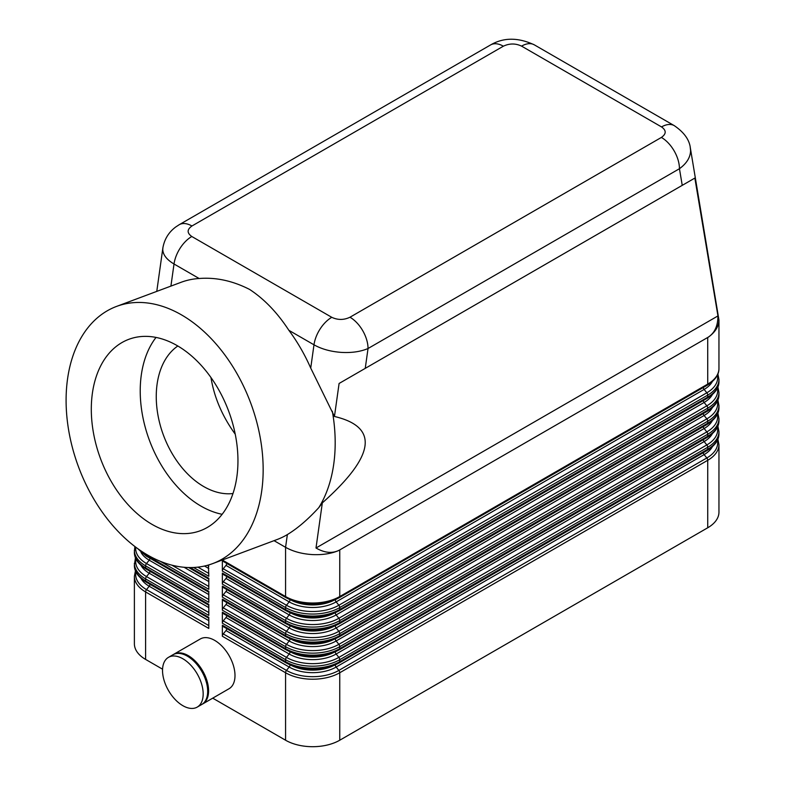<?xml version="1.0" encoding="UTF-8"?>
<svg xmlns="http://www.w3.org/2000/svg" width="786" height="786" viewBox="0 0 786 786"><rect width="100%" height="100%" fill="white"/><g stroke="black" fill="none" stroke-linecap="round" stroke-linejoin="round"><path stroke-width="1.18" d="M223.263 561.332A2.554 1.474 -60 0 1 222.89 561.214L286.104 597.714A2.554 1.474 -60 0 0 286.477 597.832A37.03 21.379 0 0 0 338.854 597.832A2.554 1.474 -120 0 0 339.228 597.714A2.554 1.474 -120 0 0 339.513 597.448A2.554 1.474 -120 0 0 339.749 596.545L339.749 550.053C332.203 553.521 323.174 555.034 312.661 554.602C302.148 553.973 293.119 551.546 285.573 547.321L285.573 596.545L222.359 560.045L222.359 571.078A2.554 1.474 -60 0 1 222.605 569.899A2.554 1.474 -60 0 1 223.263 568.759L225.975 565.389A2.554 1.474 120 0 0 226.633 564.24A2.554 1.474 120 0 0 226.84 563.493M116.564 306.412L180.996 282.331A137.285 91.824 69.5 0 1 199.133 278.499C215.914 277.173 232.735 280.818 249.584 289.425C264.234 299.004 277.33 312.632 288.875 330.317A137.285 91.824 69.5 0 1 310.725 368.084L334.453 416.472L339.09 383.47L694.853 178.068L717.942 315.933C717.913 326.17 714.503 333.352 707.714 337.479L339.768 549.915C332.802 553.737 324.873 553.098 316.001 547.999L322.329 502.893L318.821 507.609C307.984 519.438 297.491 528.428 287.362 534.578A137.285 91.824 69.5 0 1 277.114 539.52L212.692 563.601A137.285 91.824 69.5 0 1 147.768 555.132A137.285 91.824 69.5 0 1 67.498 422.328A137.285 91.824 69.5 0 1 116.564 306.412A137.285 91.824 69.5 0 1 181.487 314.881A137.285 91.824 69.5 0 1 261.758 447.686A137.285 91.824 69.5 0 1 212.692 563.601M349.976 317.23A25.545 14.747 60 0 1 362.749 330.71A25.545 14.747 60 0 1 368.035 348.512L679.448 168.715A25.545 14.747 -120 0 0 674.162 150.912A25.545 14.747 -120 0 0 661.39 137.432L349.976 317.23C343.875 320.128 337.803 320.148 331.771 317.308L191.804 236.498C186.891 233.02 186.93 229.522 191.941 225.995L503.364 46.197A25.545 14.747 60 0 0 490.592 44.93L179.179 224.727A25.545 14.747 -120 0 0 178.992 224.835M682.238 185.358L679.448 168.715C686.728 163.39 690.432 157.338 690.58 150.568L690.206 147.237M707.734 337.607C715.044 332.488 718.787 326.632 718.954 320.03L718.954 368.447A38.308 22.116 180 0 1 707.734 384.089L339.749 596.545A38.308 22.116 180 0 1 312.661 603.019A38.308 22.116 180 0 1 285.573 596.545A2.554 1.474 -60 0 0 285.809 597.448A2.554 1.474 -60 0 0 286.104 597.714C303.809 606.173 321.513 606.173 339.228 597.714L707.203 385.258A2.554 1.474 -120 0 0 707.488 384.993A2.554 1.474 -120 0 0 707.734 384.089L707.714 337.479M173.46 654.483A28.738 16.594 60 0 1 173.903 654.207A28.738 16.594 60 0 1 188.267 655.632A28.738 16.594 60 0 1 207.042 680.951A28.738 16.594 60 0 1 202.641 703.981A28.738 16.594 60 0 1 202.179 704.227M173.903 654.207L200.322 638.959A28.738 16.594 60 0 1 214.686 640.384A28.738 16.594 60 0 1 233.452 665.703A28.738 16.594 60 0 1 229.05 688.723L202.641 703.981M182.853 658.756A28.738 16.594 60 0 1 201.629 684.075A28.738 16.594 60 0 1 197.217 707.105A28.738 16.594 60 0 1 182.853 705.681A28.738 16.594 60 0 1 164.078 680.362A28.738 16.594 60 0 1 168.489 657.332A28.738 16.594 60 0 1 182.853 658.756M168.489 657.332L172.999 654.728A28.738 16.594 60 0 1 187.363 656.153A28.738 16.594 60 0 1 206.138 681.472A28.738 16.594 60 0 1 201.737 704.502L197.217 707.105M223.263 626.501A2.554 1.474 -60 0 1 222.89 626.383A2.554 1.474 -60 0 1 222.605 626.118A2.554 1.474 -60 0 1 222.359 625.214L222.359 636.257A2.554 1.474 -60 0 1 222.605 635.068A2.554 1.474 -60 0 1 223.263 633.929L225.975 630.559A2.554 1.474 120 0 0 226.633 629.409A2.554 1.474 120 0 0 226.84 628.672M222.359 636.257L285.573 672.747L285.573 740.225A38.308 22.116 0 0 0 312.661 746.7A38.308 22.116 0 0 0 339.749 740.225L339.749 672.747A2.554 1.474 -120 0 0 339.513 671.568A2.554 1.474 -120 0 0 338.854 670.419A37.03 21.379 180 0 1 286.477 670.419L223.263 633.929M225.975 630.559L289.179 667.049L286.477 670.419A2.554 1.474 -60 0 0 285.809 671.568A2.554 1.474 -60 0 0 285.573 672.747A38.308 22.116 0 0 0 312.661 679.222A38.308 22.116 0 0 0 339.749 672.747L707.734 460.291A38.308 22.116 0 0 0 718.954 444.66L718.954 512.128A38.308 22.116 0 0 1 707.734 527.77L339.749 740.225M135.447 570.783L134.386 576.295L134.386 643.773A38.308 22.116 -0 0 0 145.606 659.415L145.606 591.937L208.811 628.436L208.811 617.393L145.606 580.903L145.606 578.909L208.811 615.399L208.811 604.365L145.606 567.865L145.606 565.871L208.811 602.361L208.811 591.327L145.606 554.837L145.606 553.845M223.263 600.435A2.554 1.474 -60 0 1 222.89 600.317A2.554 1.474 -60 0 1 222.605 600.052A2.554 1.474 -60 0 1 222.359 599.148L222.359 610.182A2.554 1.474 -60 0 1 222.605 609.003A2.554 1.474 -60 0 1 223.263 607.853L225.975 604.483L289.179 640.983A33.209 19.169 0 0 0 336.143 640.983L704.118 428.527L706.83 431.897A2.554 1.474 60 0 1 707.488 433.047A2.554 1.474 60 0 1 707.734 434.226A38.308 22.116 0 0 0 718.954 418.584L718.954 420.589A38.308 22.116 180 0 1 707.734 436.23L339.749 648.676A38.308 22.116 180 0 1 312.661 655.16A38.308 22.116 180 0 1 285.573 648.676L222.359 612.186L222.359 623.219A2.554 1.474 -60 0 1 222.605 622.04A2.554 1.474 -60 0 1 223.263 620.891L225.975 617.521A2.554 1.474 120 0 0 226.633 616.381A2.554 1.474 120 0 0 226.84 615.635M223.263 587.397A2.554 1.474 -60 0 1 222.89 587.289A2.554 1.474 -60 0 1 222.605 587.014A2.554 1.474 -60 0 1 222.359 586.12L222.359 597.154A2.554 1.474 -60 0 1 222.605 595.965A2.554 1.474 -60 0 1 223.263 594.825L225.975 591.455L289.179 627.945A33.209 19.169 0 0 0 336.143 627.945L704.118 415.499L706.83 418.869A2.554 1.474 60 0 1 707.488 420.009A2.554 1.474 60 0 1 707.734 421.198A38.308 22.116 0 0 0 718.954 405.556L718.954 407.551A38.308 22.116 180 0 1 707.734 423.192L339.749 635.648A38.308 22.116 180 0 1 312.661 642.123A38.308 22.116 180 0 1 285.573 635.648L222.359 599.148M223.263 574.37A2.554 1.474 -60 0 1 222.89 574.252A2.554 1.474 -60 0 1 222.605 573.986A2.554 1.474 -60 0 1 222.359 573.082L222.359 584.116A2.554 1.474 -60 0 1 222.605 582.937A2.554 1.474 -60 0 1 223.263 581.787L225.975 578.417L289.179 614.917A33.209 19.169 0 0 0 336.143 614.917L704.118 402.461L706.83 405.831A2.554 1.474 60 0 1 707.488 406.981A2.554 1.474 60 0 1 707.734 408.16A38.308 22.116 0 0 0 718.954 392.519L718.954 394.523A38.308 22.116 180 0 1 707.734 410.154L339.749 622.61A38.308 22.116 180 0 1 312.661 629.085A38.308 22.116 180 0 1 285.573 622.61L222.359 586.12M225.975 565.389L289.179 601.88A33.209 19.169 0 0 0 336.143 601.88L704.118 389.424L706.83 392.794A2.554 1.474 60 0 1 707.488 393.943A2.554 1.474 60 0 1 707.734 395.122A38.308 22.116 0 0 0 718.954 379.481L718.954 381.485A38.308 22.116 180 0 1 707.734 397.127L339.749 609.572A38.308 22.116 180 0 1 312.661 616.057A38.308 22.116 180 0 1 285.573 609.572L222.359 573.082M223.263 613.473A2.554 1.474 -60 0 1 222.89 613.355A2.554 1.474 -60 0 1 222.605 613.09A2.554 1.474 -60 0 1 222.359 612.186M222.89 626.383L286.104 662.883A2.554 1.474 -60 0 0 286.477 663.001A37.03 21.379 0 0 0 338.854 663.001A2.554 1.474 -120 0 0 339.228 662.883A2.554 1.474 -120 0 0 339.513 662.618A2.554 1.474 -120 0 0 339.749 661.714L339.749 659.709L707.734 447.263A38.308 22.116 0 0 0 718.954 431.622L718.954 433.617A38.308 22.116 180 0 1 707.734 449.258L339.749 661.714A38.308 22.116 180 0 1 312.661 668.188A38.308 22.116 180 0 1 285.573 661.714L222.359 625.214M225.975 604.483A2.554 1.474 120 0 0 226.633 603.343A2.554 1.474 120 0 0 226.84 602.597M225.975 591.455A2.554 1.474 120 0 0 226.633 590.306A2.554 1.474 120 0 0 226.84 589.569M225.975 578.417A2.554 1.474 120 0 0 226.633 577.278A2.554 1.474 120 0 0 226.84 576.531M222.89 561.214A2.554 1.474 -60 0 1 222.605 560.949A2.554 1.474 -60 0 1 222.359 560.045M135.447 557.746L134.386 565.262A38.308 22.116 180 0 0 145.606 580.903A2.554 1.474 120 0 0 145.842 581.807A2.554 1.474 120 0 0 146.127 582.072L208.811 618.258M134.868 546.496L134.386 552.224A38.308 22.116 180 0 0 145.606 567.865A2.554 1.474 120 0 0 145.842 568.769A2.554 1.474 120 0 0 146.127 569.035L208.811 605.23M288.875 330.317L313.987 344.808C321.543 349.053 330.552 351.568 341.036 352.374C351.519 353.002 360.519 351.715 368.035 348.512L365.244 368.369M162.928 247.59L162.761 249.447C162.957 254.802 166.711 259.655 174.02 263.998L199.133 278.499M162.859 248.022L156.778 291.38M332.34 411.235A137.285 91.824 69.5 0 1 318.821 507.609M156.031 337.43A102.17 68.333 -110.5 0 0 201 506.115A102.17 68.333 -110.5 0 0 222.133 514.299M152.081 524.4A102.17 68.333 69.5 0 1 92.345 425.57A102.17 68.333 69.5 0 1 128.855 339.306A102.17 68.333 69.5 0 1 177.174 345.614A102.17 68.333 69.5 0 1 236.91 444.444A102.17 68.333 69.5 0 1 200.391 530.707A102.17 68.333 69.5 0 1 152.081 524.4M235.23 434.177C222.291 416.285 214.205 397.402 210.962 377.526M177.833 345.997A79.818 53.389 -110.5 0 0 158.045 415.637A79.818 53.389 -110.5 0 0 203.741 486.563A79.818 53.389 -110.5 0 0 232.97 493.539M334.453 416.472C379.186 427.053 375.138 455.86 322.329 502.893M274.049 540.67L285.573 547.321L287.362 534.578M193.553 567.482L208.811 576.295L208.408 565.026M160.177 561.243L208.811 589.333L208.811 578.3L190.222 567.561M285.573 740.225L212.711 698.155M162.564 669.2L145.606 659.415M718.954 320.03L690.363 148.033M316.001 547.999L717.942 315.933M694.853 178.068L339.09 383.47M191.941 225.995A25.545 14.747 -120 0 0 179.208 224.708A25.545 14.747 -120 0 0 179.179 224.727M674.545 125.809A25.545 14.747 120 0 0 674.3 125.662L534.333 44.851A25.545 14.747 120 0 0 534.303 44.831A25.545 14.747 120 0 0 533.173 44.291A25.545 14.747 120 0 0 521.56 46.119L661.527 126.929C666.449 130.407 666.4 133.915 661.39 137.432M674.3 125.662A25.545 14.747 120 0 0 674.26 125.642A25.545 14.747 120 0 0 673.14 125.102A25.545 14.747 120 0 0 661.527 126.929M706.83 450.545A2.554 1.474 -120 0 0 707.203 450.427A2.554 1.474 -120 0 0 707.488 450.162A2.554 1.474 -120 0 0 707.734 449.258L707.734 447.263A2.554 1.474 -120 0 0 707.488 446.075A2.554 1.474 -120 0 0 706.83 444.935L338.854 657.391A37.03 21.379 180 0 1 286.477 657.391L223.263 620.891M718.954 433.617C719.052 439.875 715.142 445.475 707.203 450.427L339.228 662.883C321.513 671.342 303.809 671.342 286.104 662.883A2.554 1.474 -60 0 1 285.809 662.618A2.554 1.474 -60 0 1 285.573 661.714L285.573 659.709A2.554 1.474 -60 0 1 285.809 658.53A2.554 1.474 -60 0 1 286.477 657.391L289.179 654.021A2.554 1.474 120 0 0 289.847 652.871A2.554 1.474 120 0 0 290.083 651.849M290.083 664.887A2.554 1.474 120 0 1 289.847 665.909A2.554 1.474 120 0 1 289.179 667.049A33.209 19.169 0 0 0 336.143 667.049L704.118 454.603A2.554 1.474 60 0 1 703.46 453.453A2.554 1.474 60 0 1 703.254 452.707M707.734 527.77L707.734 460.291A2.554 1.474 -120 0 0 707.488 459.112A2.554 1.474 -120 0 0 706.83 457.973L338.854 670.419L336.143 667.049A2.554 1.474 60 0 1 335.475 665.909A2.554 1.474 60 0 1 335.239 664.887M208.811 625.587L146.51 589.608A37.03 21.379 180 0 1 135.939 571.884M134.386 576.295A38.308 22.116 0 0 0 145.606 591.937A2.554 1.474 -60 0 1 145.842 590.758A2.554 1.474 -60 0 1 146.51 589.608L149.212 586.238L208.811 620.645M150.077 584.352A2.554 1.474 -60 0 1 149.88 585.098A2.554 1.474 -60 0 1 149.212 586.238A33.209 19.169 0 0 1 141.008 578.417M222.89 613.355L286.104 649.845A2.554 1.474 -60 0 0 286.477 649.963A37.03 21.379 0 0 0 338.854 649.963A2.554 1.474 -120 0 0 339.228 649.845A2.554 1.474 -120 0 0 339.513 649.58A2.554 1.474 -120 0 0 339.749 648.676L339.749 646.682L707.734 434.226L707.734 436.23A2.554 1.474 -120 0 1 707.488 437.134A2.554 1.474 -120 0 1 707.203 437.399C715.142 432.447 719.052 426.837 718.954 420.589M222.359 610.182L285.573 646.682A38.308 22.116 0 0 0 312.661 653.156A38.308 22.116 0 0 0 339.749 646.682A2.554 1.474 60 0 0 339.513 645.503A2.554 1.474 60 0 0 338.854 644.353A37.03 21.379 180 0 1 286.477 644.353A2.554 1.474 120 0 0 285.809 645.503A2.554 1.474 120 0 0 285.573 646.682L285.573 648.676A2.554 1.474 -60 0 0 285.809 649.58A2.554 1.474 -60 0 0 286.104 649.845C303.809 658.314 321.513 658.314 339.228 649.845L707.203 437.399A2.554 1.474 -120 0 1 706.83 437.507M222.89 600.317L286.104 636.817A2.554 1.474 -60 0 0 286.477 636.925A37.03 21.379 0 0 0 338.854 636.925A2.554 1.474 -120 0 0 339.228 636.817A2.554 1.474 -120 0 0 339.513 636.552A2.554 1.474 -120 0 0 339.749 635.648L339.749 633.644L707.734 421.198L707.734 423.192A2.554 1.474 -120 0 1 707.488 424.096A2.554 1.474 -120 0 1 707.203 424.361C715.142 419.41 719.052 413.809 718.954 407.551M222.359 597.154L285.573 633.644A38.308 22.116 0 0 0 312.661 640.128A38.308 22.116 0 0 0 339.749 633.644A2.554 1.474 60 0 0 339.513 632.465A2.554 1.474 60 0 0 338.854 631.315A37.03 21.379 180 0 1 286.477 631.315A2.554 1.474 120 0 0 285.809 632.465A2.554 1.474 120 0 0 285.573 633.644L285.573 635.648A2.554 1.474 -60 0 0 285.809 636.552A2.554 1.474 -60 0 0 286.104 636.817C303.809 645.277 321.513 645.277 339.228 636.817L707.203 424.361A2.554 1.474 -120 0 1 706.83 424.479M222.89 587.289L286.104 623.779A2.554 1.474 -60 0 0 286.477 623.897A37.03 21.379 0 0 0 338.854 623.897A2.554 1.474 -120 0 0 339.228 623.779A2.554 1.474 -120 0 0 339.513 623.514A2.554 1.474 -120 0 0 339.749 622.61L339.749 620.616L707.734 408.16L707.734 410.154A2.554 1.474 -120 0 1 707.488 411.058A2.554 1.474 -120 0 1 707.203 411.324C715.142 406.372 719.052 400.772 718.954 394.523M222.359 584.116L285.573 620.616A38.308 22.116 0 0 0 312.661 627.09A38.308 22.116 0 0 0 339.749 620.616A2.554 1.474 60 0 0 339.513 619.427A2.554 1.474 60 0 0 338.854 618.287A37.03 21.379 180 0 1 286.477 618.287A2.554 1.474 120 0 0 285.809 619.427A2.554 1.474 120 0 0 285.573 620.616L285.573 622.61A2.554 1.474 -60 0 0 285.809 623.514A2.554 1.474 -60 0 0 286.104 623.779C303.809 632.249 321.513 632.249 339.228 623.779L707.203 411.324A2.554 1.474 -120 0 1 706.83 411.442M222.89 574.252L286.104 610.742A2.554 1.474 -60 0 0 286.477 610.86A37.03 21.379 0 0 0 338.854 610.86A2.554 1.474 -120 0 0 339.228 610.742A2.554 1.474 -120 0 0 339.513 610.476A2.554 1.474 -120 0 0 339.749 609.572L339.749 607.578L707.734 395.122L707.734 397.127A2.554 1.474 -120 0 1 707.488 398.03A2.554 1.474 -120 0 1 707.203 398.296C715.142 393.344 719.052 387.734 718.954 381.485M222.359 571.078L285.573 607.578A38.308 22.116 0 0 0 312.661 614.053A38.308 22.116 0 0 0 339.749 607.578A2.554 1.474 60 0 0 339.513 606.399A2.554 1.474 60 0 0 338.854 605.249A37.03 21.379 180 0 1 286.477 605.249A2.554 1.474 120 0 0 285.809 606.399A2.554 1.474 120 0 0 285.573 607.578L285.573 609.572A2.554 1.474 -60 0 0 285.809 610.476A2.554 1.474 -60 0 0 286.104 610.742C303.809 619.211 321.513 619.211 339.228 610.742L707.203 398.296A2.554 1.474 -120 0 1 706.83 398.414M222.359 623.219L285.573 659.709A38.308 22.116 0 0 0 312.661 666.194A38.308 22.116 0 0 0 339.749 659.709A2.554 1.474 -120 0 0 339.513 658.53A2.554 1.474 -120 0 0 338.854 657.391L336.143 654.021L704.118 441.565A2.554 1.474 60 0 1 703.46 440.415A2.554 1.474 60 0 1 703.254 439.679M225.975 617.521L289.179 654.021A33.209 19.169 0 0 0 336.143 654.021A2.554 1.474 60 0 1 335.475 652.871A2.554 1.474 60 0 1 335.239 651.849M290.083 638.812A2.554 1.474 120 0 1 289.847 639.833A2.554 1.474 120 0 1 289.179 640.983L286.477 644.353L223.263 607.853M717.402 414.173A37.03 21.379 180 0 1 706.83 431.897L338.854 644.353L336.143 640.983A2.554 1.474 60 0 1 335.475 639.833A2.554 1.474 60 0 1 335.239 638.812M712.332 420.707A33.209 19.169 0 0 1 704.118 428.527A2.554 1.474 60 0 1 703.46 427.388A2.554 1.474 60 0 1 703.254 426.641M290.083 625.784A2.554 1.474 120 0 1 289.847 626.806A2.554 1.474 120 0 1 289.179 627.945L286.477 631.315L223.263 594.825M717.402 401.145A37.03 21.379 180 0 1 706.83 418.869L338.854 631.315L336.143 627.945A2.554 1.474 60 0 1 335.475 626.806A2.554 1.474 60 0 1 335.239 625.784M712.332 407.669A33.209 19.169 0 0 1 704.118 415.499A2.554 1.474 60 0 1 703.46 414.35A2.554 1.474 60 0 1 703.254 413.613M290.083 612.746A2.554 1.474 120 0 1 289.847 613.768A2.554 1.474 120 0 1 289.179 614.917L286.477 618.287L223.263 581.787M717.402 388.107A37.03 21.379 180 0 1 706.83 405.831L338.854 618.287L336.143 614.917A2.554 1.474 60 0 1 335.475 613.768A2.554 1.474 60 0 1 335.239 612.746M712.332 394.641A33.209 19.169 0 0 1 704.118 402.461A2.554 1.474 60 0 1 703.46 401.322A2.554 1.474 60 0 1 703.254 400.575M706.83 385.376A2.554 1.474 -120 0 0 707.203 385.258C715.142 380.306 719.052 374.706 718.954 368.447M290.083 599.718A2.554 1.474 120 0 1 289.847 600.74A2.554 1.474 120 0 1 289.179 601.88L286.477 605.249L223.263 568.759M717.402 375.069A37.03 21.379 180 0 1 706.83 392.794L338.854 605.249L336.143 601.88A2.554 1.474 60 0 1 335.475 600.74A2.554 1.474 60 0 1 335.239 599.718M712.332 381.603A33.209 19.169 0 0 1 704.118 389.424A2.554 1.474 60 0 1 703.46 388.284A2.554 1.474 60 0 1 703.254 387.537M208.811 612.549L146.51 576.58A37.03 21.379 180 0 1 135.939 558.856M134.386 563.267A38.308 22.116 0 0 0 145.606 578.909A2.554 1.474 -60 0 1 145.842 577.72A2.554 1.474 -60 0 1 146.51 576.58L149.212 573.21L208.811 607.617M150.077 571.314A2.554 1.474 -60 0 1 149.88 572.061A2.554 1.474 -60 0 1 149.212 573.21A33.209 19.169 0 0 1 141.008 565.38M138.503 549.178A38.308 22.116 180 0 0 145.606 554.837A2.554 1.474 120 0 0 145.842 555.741A2.554 1.474 120 0 0 146.127 556.007L208.811 592.192M208.811 599.512L146.51 563.542A37.03 21.379 180 0 1 135.723 547.144M134.386 550.229A38.308 22.116 0 0 0 145.606 565.871A2.554 1.474 -60 0 1 145.842 564.692A2.554 1.474 -60 0 1 146.51 563.542L149.212 560.172L208.811 594.58M150.077 558.286A2.554 1.474 -60 0 1 149.88 559.023A2.554 1.474 -60 0 1 149.212 560.172A33.209 19.169 0 0 1 141.008 552.352M208.811 586.484L171.859 565.144M208.811 573.446L197.885 567.138M191.804 236.498A25.545 14.747 120 0 0 180.2 248.081A25.545 14.747 120 0 0 174.02 263.998L170.916 286.094M331.771 317.308A25.545 14.747 120 0 0 320.167 328.892A25.545 14.747 120 0 0 313.987 344.808L310.725 368.084M204.507 566.028L208.811 568.514M184.091 567.276L208.811 581.552M293.266 600.966A31.931 18.432 0 0 0 332.056 600.966M333.971 600.239A31.931 18.432 180 0 1 291.351 600.239M293.266 613.994A31.931 18.432 0 0 0 332.056 613.994M333.971 613.277A31.931 18.432 180 0 1 291.351 613.277M293.266 627.032A31.931 18.432 0 0 0 332.056 627.032M333.971 626.314A31.931 18.432 180 0 1 291.351 626.314M293.266 640.059A31.931 18.432 0 0 0 332.056 640.059M333.971 639.342A31.931 18.432 180 0 1 291.351 639.342M293.266 653.097A31.931 18.432 0 0 0 332.056 653.097M333.971 652.38A31.931 18.432 180 0 1 291.351 652.38M717.402 427.211A37.03 21.379 180 0 1 706.83 444.935L704.118 441.565A33.209 19.169 0 0 0 712.332 433.734M717.402 440.248A37.03 21.379 180 0 1 706.83 457.973L704.118 454.603A33.209 19.169 0 0 0 712.332 446.772M293.266 666.135A31.931 18.432 0 0 0 332.056 666.135M333.971 665.418A31.931 18.432 180 0 1 291.351 665.418M503.364 46.197C509.466 43.309 515.537 43.279 521.56 46.119M188.689 567.541L208.811 579.164M207.406 565.311L208.811 566.126M146.127 556.007L137.481 548.441M146.127 569.035C138.198 564.083 134.278 558.482 134.386 552.224M717.883 373.969L718.954 379.481M717.883 386.997L718.954 392.519M717.883 400.035L718.954 405.556M717.883 413.072L718.954 418.584M717.883 426.1L718.954 431.622M146.127 582.072C138.198 577.12 134.278 571.52 134.386 565.262M717.883 439.138L718.954 444.66M674.26 125.642C684.095 132.343 689.469 139.839 690.373 148.122M179.208 224.708L175.691 227.016C168.626 232.302 164.353 239.327 162.849 248.071L162.849 248.071M490.562 44.949C503.541 37.355 518.121 37.315 534.303 44.841"/></g></svg>
